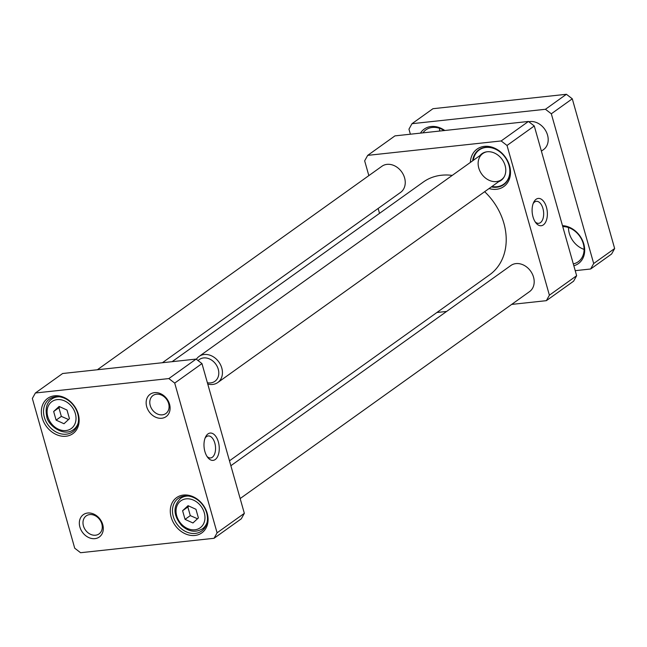 <?xml version="1.0" encoding="UTF-8"?>
<svg xmlns="http://www.w3.org/2000/svg" width="647" height="647" viewBox="0 0 647 647"><rect width="100%" height="100%" fill="white"/><g stroke="black" fill="none" stroke-linecap="round" stroke-linejoin="round"><path stroke-width="0.97" d="M188.051 505.679L195.952 509.286L198.394 517.923L192.943 522.97L185.05 519.371L182.6 510.726L188.051 505.679M56.103 420.138L53.661 411.492L59.112 406.445L67.005 410.052L69.447 418.69L63.996 423.736L56.103 420.138L61.344 416.385L68.55 419.531M214.044 538.296L80.584 552.716L74.72 548.203L32.35 398.471L35.383 392.996L168.851 378.576L174.714 383.089L217.085 532.821L214.044 538.296L241.299 518.805L244.34 513.338L201.969 363.598L196.106 359.085L62.646 373.505L35.383 392.996M42.225 417.978A21.683 17.315 -125.6 0 0 74.203 432.56A21.683 17.315 -125.6 0 0 64.296 397.549A21.683 17.315 -125.6 0 0 42.225 417.978M79.896 527.07A13.741 10.975 -125.6 0 0 100.164 536.314A13.741 10.975 -125.6 0 0 93.888 514.122A13.741 10.975 -125.6 0 0 79.896 527.07M146.699 406.688A13.741 10.975 -125.6 0 0 166.966 415.932A13.741 10.975 -125.6 0 0 160.691 393.74A13.741 10.975 -125.6 0 0 146.699 406.688M171.172 517.212A21.683 17.315 -125.6 0 0 203.15 531.794A21.683 17.315 -125.6 0 0 193.243 496.783A21.683 17.315 -125.6 0 0 171.172 517.212M59.936 406.826L58.901 407.739L61.344 416.385M58.901 407.739L53.661 411.492M188.875 506.059L187.848 506.973L190.291 515.619L185.05 519.371M187.848 506.973L182.6 510.726M190.291 515.619L197.497 518.765M173.291 516.5A20.073 16.029 54.4 0 1 178.297 498.368A20.073 16.029 54.4 0 1 203.012 505.372A20.073 16.029 54.4 0 1 201.654 531.025A20.073 16.029 54.4 0 1 173.291 516.5M44.344 417.266A20.073 16.029 54.4 0 1 49.35 399.134A20.073 16.029 54.4 0 1 74.073 406.146A20.073 16.029 54.4 0 1 72.707 431.792A20.073 16.029 54.4 0 1 44.344 417.266M205.075 438.14A11.064 6.074 -96.2 0 1 208.213 435.949A11.064 6.074 -96.2 0 1 215.192 444.667A11.064 6.074 -96.2 0 1 212.313 457.267A11.064 6.074 -96.2 0 1 210.582 457.955A11.064 6.074 -96.2 0 1 207.056 456.483M215.249 459.524A13.741 7.546 83.8 0 0 217.457 439.362A13.741 7.546 83.8 0 0 205.584 436.943A13.741 7.546 83.8 0 0 207.808 457.55A13.741 7.546 83.8 0 0 215.249 459.524M201.969 363.598L174.714 383.089M244.34 513.338L217.085 532.821M83.431 525.89A11.064 8.84 54.4 0 1 86.188 515.902A11.064 8.84 54.4 0 1 99.816 519.759A11.064 8.84 54.4 0 1 99.064 533.896A11.064 8.84 54.4 0 1 83.431 525.89M150.233 405.515A11.064 8.84 54.4 0 1 152.991 395.519A11.064 8.84 54.4 0 1 166.619 399.377A11.064 8.84 54.4 0 1 165.867 413.522A11.064 8.84 54.4 0 1 150.233 405.515M196.106 359.085L168.851 378.576M507.022 145.462L534.276 125.971L528.421 121.458L501.158 140.949L507.022 145.462L549.392 295.194L546.359 300.669L511.656 304.413M446.608 311.442L436.903 312.493M546.359 300.669L573.614 281.178L576.647 275.703L534.276 125.971M549.392 295.194L576.647 275.703M368.839 175.612L364.657 160.836L367.698 155.369L501.158 140.949M528.421 121.458L394.953 135.878L367.698 155.369M379.522 213.356L378.131 208.455M536.112 199.268A13.741 7.546 83.8 0 0 533.702 202.309A13.741 7.546 83.8 0 0 535.926 222.916A13.741 7.546 83.8 0 0 547.378 214.117A13.741 7.546 83.8 0 0 536.112 199.268M533.193 203.506A11.064 6.074 -96.2 0 1 534.592 202.01A11.064 6.074 -96.2 0 1 536.323 201.322A11.064 6.074 -96.2 0 1 543.553 211.674A11.064 6.074 -96.2 0 1 538.7 223.32A11.064 6.074 -96.2 0 1 535.174 221.856M473.289 160.343A21.052 16.814 54.4 0 1 475.165 154.552L475.545 153.865A21.416 17.097 54.4 0 1 479.225 149.53M504.118 184.346A21.416 17.097 54.4 0 1 498.829 186.425L498.061 186.562A21.052 16.814 54.4 0 1 491.971 186.465M472.674 160.78A21.416 17.097 54.4 0 1 478.756 149.845A21.416 17.097 54.4 0 1 505.121 157.318A21.416 17.097 54.4 0 1 503.665 184.686A21.416 17.097 54.4 0 1 491.356 186.91M489.059 188.552A23.017 18.383 -125.6 0 0 510.467 173.598A23.017 18.383 -125.6 0 0 491.445 147.006A23.017 18.383 -125.6 0 0 470.377 162.429M475.165 154.552A21.052 16.814 54.4 0 1 497.947 150.492M509.262 166.319A21.052 16.814 54.4 0 1 498.061 186.562M479.92 155.603A16.418 13.11 54.4 0 1 486.342 151.883A16.418 13.11 54.4 0 1 502.145 159.453A16.418 13.11 54.4 0 1 504.191 176.849A16.418 13.11 54.4 0 1 498.602 181.726M504.377 176.502A16.062 12.827 54.4 0 1 501.474 179.672A16.062 12.827 54.4 0 1 478.788 168.05A16.062 12.827 54.4 0 1 482.791 153.549A16.062 12.827 54.4 0 1 486.73 151.827M230.866 465.719L510.847 265.513A16.062 12.827 54.4 0 1 523.819 265.189A16.062 12.827 54.4 0 1 533.807 278.234A16.062 12.827 54.4 0 1 529.529 291.635L240.158 498.562M484.652 191.698A57.009 45.525 54.4 0 1 503.884 223.272A57.009 45.525 54.4 0 1 489.666 274.765L229.475 460.818M172.094 361.681L423.34 182.017A57.009 45.525 54.4 0 1 452.221 175.41M97.341 369.76L381.9 166.279A16.062 12.827 54.4 0 1 396.037 166.594A16.062 12.827 54.4 0 1 400.582 192.402L162.389 362.732M568.47 227.55A20.073 16.029 -125.6 0 0 569.287 233.332A20.073 16.029 -125.6 0 0 584.079 249.386M562.753 226.596A20.073 16.029 54.4 0 1 583.262 243.595A20.073 16.029 54.4 0 1 578.256 261.728A20.073 16.029 54.4 0 1 573.307 263.887M590.646 268.998L611.617 254.004L614.65 248.529L572.28 98.797L566.416 94.284L432.956 108.704L411.985 123.698L545.453 109.278L551.317 113.791L593.687 263.523L590.646 268.998L575.223 270.664M573.832 265.747A21.683 17.315 -125.6 0 0 583.804 244.016A21.683 17.315 -125.6 0 0 562.494 225.666M410.376 134.212L408.953 129.165L411.985 123.698M444.78 130.492A21.683 17.315 -125.6 0 0 420.469 133.12M422.944 132.853A20.073 16.029 54.4 0 1 425.952 129.837A20.073 16.029 54.4 0 1 444.133 130.565M439.523 128.316A20.073 16.029 -125.6 0 0 439.701 131.042M593.687 263.523L614.65 248.529M551.317 113.791L572.28 98.797M566.416 94.284L545.453 109.278M541.393 151.123L543.537 149.594A16.062 12.827 -125.6 0 0 548.114 138.078A16.062 12.827 -125.6 0 0 528.785 121.749M207.744 384.011A16.062 12.827 -125.6 0 0 217.78 382.539A16.062 12.827 -125.6 0 0 222.358 371.022A16.062 12.827 -125.6 0 0 213.445 356.869A16.062 12.827 -125.6 0 0 199.098 356.408A16.062 12.827 -125.6 0 0 196.373 359.287M207.38 382.725A13.385 10.684 -125.6 0 0 218.726 371.702A13.385 10.684 -125.6 0 0 210.445 359.408A13.385 10.684 -125.6 0 0 198.095 360.614M193.607 500.18A16.596 13.255 54.4 0 1 201.185 526.981A16.596 13.255 54.4 0 1 176.712 515.813A16.596 13.255 54.4 0 1 193.607 500.18M47.765 416.579A16.596 13.255 54.4 0 1 64.66 400.946A16.596 13.255 54.4 0 1 72.238 427.748A16.596 13.255 54.4 0 1 47.765 416.579M59.395 396.797A18.739 14.962 -125.6 0 0 51.703 399.102C46.794 402.515 45.136 408.289 46.754 416.417C47.352 424.901 63.616 437.501 73.499 429.584A18.739 14.962 -125.6 0 0 78.174 423.049M188.342 496.031A18.739 14.962 -125.6 0 0 180.65 498.336C172.781 506.229 173.137 515.336 181.694 525.631C188.754 531.794 195.669 532.861 202.446 528.817A18.739 14.962 -125.6 0 0 207.121 522.283M73.499 429.584L76.613 427.36M51.703 399.102L54.817 396.878M202.446 528.817L205.552 526.593M180.65 498.336L183.756 496.112M482.791 153.549L199.098 356.408M501.474 179.672L217.78 382.539"/></g></svg>
